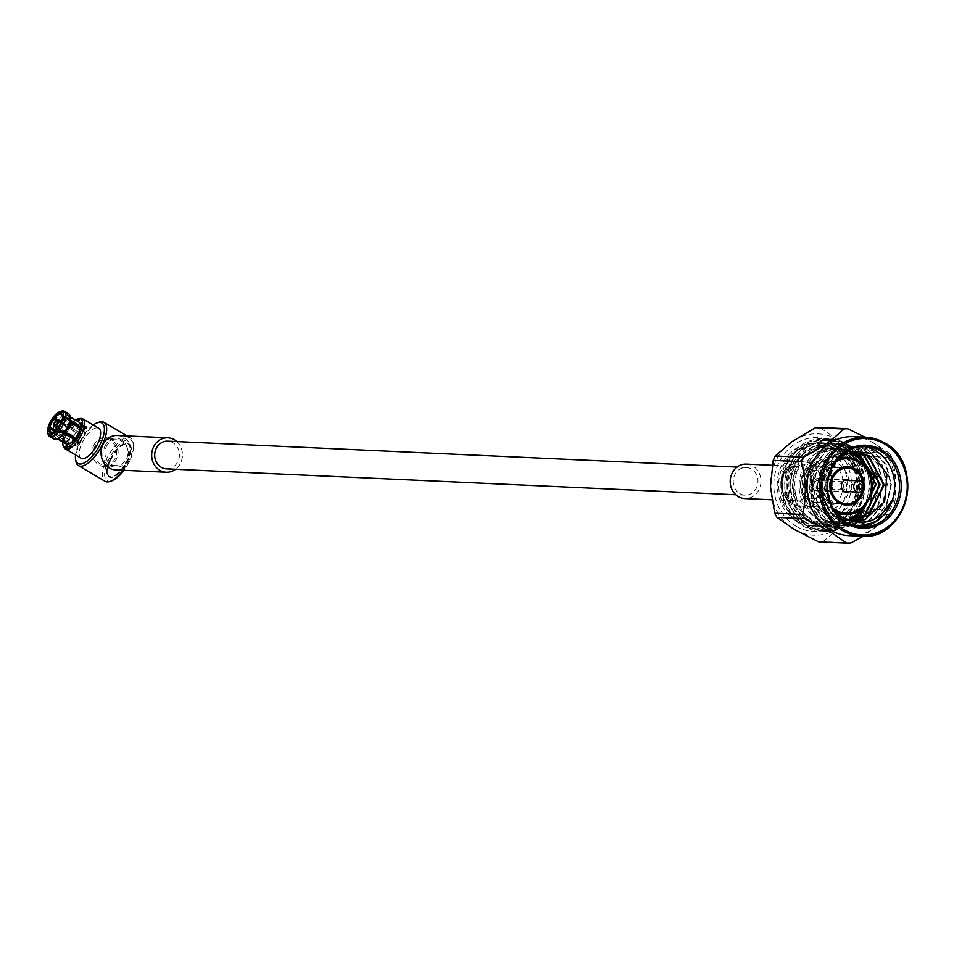 <?xml version="1.0" encoding="UTF-8"?>
<svg xmlns="http://www.w3.org/2000/svg" width="954" height="954" viewBox="0 0 954 954"><rect width="100%" height="100%" fill="white"/><g stroke="black" fill="none" stroke-linecap="round" stroke-linejoin="round"><path stroke-width="0.72" stroke-dasharray="4.77 3.58" d="M739.744 493.612A13.857 12.378 92.6 0 0 744.967 495.186A13.857 12.378 92.6 0 0 757.965 481.901A13.857 12.378 92.6 0 0 746.231 467.496A13.857 12.378 92.6 0 0 733.674 477.763A13.857 12.378 92.6 0 0 739.744 493.612M166.449 468.855A13.857 12.378 92.6 0 0 179.435 455.571A13.857 12.378 92.6 0 0 167.701 441.165M73.088 437.934A10.47 4.257 -59.5 0 0 73.184 445.53A10.47 4.257 -59.5 0 0 83.201 436.717A10.47 4.257 -59.5 0 0 83.809 427.487A10.47 4.257 -59.5 0 0 73.172 437.731M80.589 436.598L80.553 433.366C76.749 434.511 75.378 436.61 76.439 439.651L80.589 436.598M70.024 422.36L69.857 422.264A12.676 5.152 120.5 0 1 65.099 432.234L65.242 432.317M64.156 433.45A12.676 5.152 120.5 0 1 57.395 438.244L57.86 438.518M58.48 438.291A13.046 5.307 120.5 0 1 57.24 438.566L57.395 438.244M57.24 438.566L55.284 439.257M58.111 427.559L58.492 427.559A10.47 4.257 -59.5 0 0 60.865 423.576A10.47 4.257 -59.5 0 0 62.32 419.545L62.201 418.973M52.697 432.508A10.47 4.257 -59.5 0 0 53.042 432.4A10.47 4.257 -59.5 0 0 57.55 428.775M63.668 447.032A17.387 7.06 120.5 0 1 63.381 441.821L65.421 443.026A17.387 7.06 120.5 0 1 65.647 441.774L63.608 440.569A17.387 7.06 120.5 0 1 66.112 433.45A17.387 7.06 120.5 0 1 70.357 426.414L72.397 427.619A17.387 7.06 120.5 0 1 73.351 426.402L71.311 425.198A17.387 7.06 120.5 0 1 80.124 418.508M63.608 440.569L62.964 439.293A16.242 6.595 120.5 0 1 69.225 426.164L70.357 426.414M71.311 425.198L70.179 424.935A16.242 6.595 120.5 0 1 75.461 420.01M62.964 439.293L65.111 437.779A12.676 5.152 120.5 0 1 69.857 427.809L69.225 426.164M70.179 424.935L70.811 426.581A12.676 5.152 120.5 0 1 77.572 421.799L77.775 421.37M65.111 437.779L54.903 431.768A12.676 5.152 120.5 0 1 59.661 421.799L69.857 427.809M70.811 426.581L60.615 420.583A12.676 5.152 120.5 0 1 67.364 415.789L77.572 421.799M54.903 431.768L54.676 431.923A13.046 5.307 120.5 0 1 59.589 421.632L59.661 421.799M60.615 420.583L60.543 420.404A13.046 5.307 120.5 0 1 67.519 415.467L67.364 415.789M59.589 421.632L58.039 420.142A14.656 5.951 -59.5 0 0 52.446 431.864L48.26 429.407A14.656 5.951 120.5 0 1 53.853 417.673M63.059 411.007L66.935 413.285A14.656 5.951 -59.5 0 0 58.993 418.913L54.807 416.457A14.656 5.951 120.5 0 1 61.306 411.15M52.446 431.864L54.676 431.923M58.993 418.913L60.543 420.404M67.519 415.467L66.935 413.285M47.962 427.976L48.26 429.407M53.829 416.457L54.807 416.457M78.347 421.704L68.092 415.825A12.676 5.152 120.5 0 1 68.819 416.087A12.676 5.152 120.5 0 1 70.083 421.012M68.092 415.825L68.247 415.491A13.046 5.307 120.5 0 1 70.346 418.138M68.557 413.631A14.656 5.951 -59.5 0 0 67.662 413.32L63.477 410.852M67.662 413.32L68.247 415.491M62.547 418.293A10.47 4.257 -59.5 0 0 62.559 416.23A10.47 4.257 -59.5 0 0 62.487 415.884M93.194 424.983A23.528 9.552 -59.5 0 0 79.361 442.751A23.528 9.552 -59.5 0 0 75.545 454.951M81.09 458.218A17.387 7.06 120.5 0 1 82.104 442.871A17.387 7.06 120.5 0 1 98.739 428.239M81.066 418.508L82.938 419.605A17.387 7.06 120.5 0 1 83.666 419.641L81.615 418.436M62.594 441.857A16.242 6.595 120.5 0 1 62.737 440.545L63.381 441.821M66.148 443.956A12.676 5.152 120.5 0 1 64.884 439.031L62.737 440.545M57.455 438.661L56.668 438.208A12.676 5.152 120.5 0 1 55.952 437.946A12.676 5.152 120.5 0 1 54.676 433.021L64.884 439.031M56.668 438.208L56.513 438.542A13.046 5.307 120.5 0 1 54.45 433.176L54.676 433.021M47.986 433.784A14.656 5.951 120.5 0 1 48.034 430.659L52.22 433.116A14.656 5.951 -59.5 0 0 53.674 438.9M54.45 433.176L52.22 433.116M54.569 439.222L56.513 438.542M48.034 430.659L47.736 429.228M75.795 439.52L77.334 440.426A10.47 4.257 -59.5 0 0 78.288 439.21L58.492 427.559M51.707 432.77L71.192 444.242A10.47 4.257 -59.5 0 0 71.908 444.278L52.124 432.627M55.594 430.457L69.809 438.828A10.47 4.257 -59.5 0 0 69.582 440.08L54.64 431.28M61.306 421.775L74.579 429.598A10.47 4.257 -59.5 0 0 73.637 430.814L56.274 420.595M61.927 414.704L80.732 425.782A10.47 4.257 -59.5 0 0 80.005 425.746L62.308 415.324M62.32 419.545L82.116 431.196A10.47 4.257 -59.5 0 0 82.342 429.944L62.881 418.484M71.192 444.242L68.402 450.073M68.986 450.419L71.908 444.278M82.938 419.605L80.005 425.746M80.732 425.782L83.666 419.641M74.579 429.598L73.351 426.402M72.397 427.619L73.637 430.814M69.809 438.828L65.647 441.774M65.421 443.026L69.582 440.08M77.334 440.426L77.679 441.32M79.516 442.406L78.288 439.21M82.116 431.196L86.265 428.251M85.431 427.762L82.342 429.944M55.952 425.508L58.051 423.719L58.194 422.228M79.874 436.574L77.286 438.268L79.707 434.75L79.874 436.574M123.03 470.262A25.138 10.208 -59.5 0 0 129.1 460.174A25.138 10.208 -59.5 0 0 133.155 442.561A25.138 10.208 -59.5 0 0 130.579 438.005A25.138 10.208 -59.5 0 0 106.538 459.148A25.138 10.208 -59.5 0 0 105.071 481.317M75.843 461.068A25.138 10.208 120.5 0 1 79.897 443.467A25.138 10.208 120.5 0 1 98.691 422.276M105 445.983C107.623 440.724 111.093 438.113 115.422 438.148C131.175 438.053 134.538 469.034 114.098 467.114C103.342 464.455 100.313 457.407 105 445.983M110.414 460.019A19.33 7.859 120.5 0 1 128.897 443.753A19.33 7.859 120.5 0 1 125.856 464.395A19.33 7.859 120.5 0 1 109.281 477.072A19.33 7.859 120.5 0 1 110.414 460.019M112.059 480.721A23.528 9.552 120.5 0 1 110.855 455.559A23.528 9.552 120.5 0 1 133.441 444.409A23.528 9.552 120.5 0 1 129.649 460.889A23.528 9.552 120.5 0 1 123.984 470.31M93.719 445.47A14.501 12.951 -87.4 0 1 105.799 437.707A14.501 12.951 -87.4 0 1 118.081 452.78A14.501 12.951 -87.4 0 1 104.475 466.673A14.501 12.951 -87.4 0 1 93.719 445.47M94.971 446.21A12.915 11.531 92.6 0 0 104.546 465.087A12.915 11.531 92.6 0 0 116.662 452.721A12.915 11.531 92.6 0 0 105.727 439.293A12.915 11.531 92.6 0 0 94.971 446.21M109.913 459.721A19.33 7.859 120.5 0 1 128.396 443.455A19.33 7.859 120.5 0 1 125.356 464.097A19.33 7.859 120.5 0 1 108.78 476.773A19.33 7.859 120.5 0 1 109.913 459.721M110.199 459.733A18.686 7.596 120.5 0 1 128.063 444.004A18.686 7.596 120.5 0 1 125.129 463.966A18.686 7.596 120.5 0 1 109.102 476.213A18.686 7.596 120.5 0 1 110.199 459.733M110.7 460.031A18.686 7.596 120.5 0 1 128.575 444.302A18.686 7.596 120.5 0 1 125.63 464.264A18.686 7.596 120.5 0 1 109.615 476.511A18.686 7.596 120.5 0 1 110.7 460.031M106.288 446.722A12.915 11.531 -87.4 0 1 117.044 439.806A12.915 11.531 -87.4 0 1 127.979 453.233A12.915 11.531 -87.4 0 1 115.863 465.612A12.915 11.531 -87.4 0 1 106.288 446.722M117.235 435.489A17.244 15.395 -87.4 0 1 131.843 453.412A17.244 15.395 -87.4 0 1 115.672 469.928M176.86 441.583A17.244 15.395 -87.4 0 1 175.596 469.273M824.483 510.76A28.548 25.496 92.6 0 0 835.239 513.991A28.548 25.496 92.6 0 0 862.011 486.635A28.548 25.496 92.6 0 0 837.839 456.966A28.548 25.496 92.6 0 0 811.973 478.109A28.548 25.496 92.6 0 0 824.483 510.76M850.706 452.124A36.789 32.865 92.6 0 0 838.208 448.726A36.789 32.865 92.6 0 0 804.866 475.974A36.789 32.865 92.6 0 0 821 518.07A36.789 32.865 92.6 0 0 834.869 522.232A36.789 32.865 92.6 0 0 848.13 519.763M861.999 508.458A36.789 32.865 92.6 0 0 863.978 464.92M819.927 510.557A28.548 25.496 92.6 0 0 830.684 513.789A28.548 25.496 92.6 0 0 857.455 486.433A28.548 25.496 92.6 0 0 833.283 456.763A28.548 25.496 92.6 0 0 807.418 477.894A28.548 25.496 92.6 0 0 819.927 510.557M816.445 517.855A36.789 32.865 92.6 0 0 830.314 522.029A36.789 32.865 92.6 0 0 864.813 486.767A36.789 32.865 92.6 0 0 833.653 448.523A36.789 32.865 92.6 0 0 800.311 475.772A36.789 32.865 92.6 0 0 816.445 517.855M865.528 471.813A44.397 39.663 92.6 0 0 816.087 442.704A44.397 39.663 92.6 0 0 789.554 498.322A44.397 39.663 92.6 0 0 838.995 527.443L837.684 522.601A39.329 35.131 -87.4 0 1 793.895 496.807A39.329 35.131 -87.4 0 1 817.399 447.545A39.329 35.131 -87.4 0 1 861.188 473.327L866.041 471.407L861.939 471.228A45.673 40.795 92.6 0 0 824.948 439.234A45.673 40.795 92.6 0 0 782.113 482.998A45.673 40.795 92.6 0 0 820.798 530.484A45.673 40.795 92.6 0 0 834.655 528.433L838.757 528.623A45.673 40.795 -87.4 0 1 824.9 530.662A45.673 40.795 -87.4 0 1 786.215 483.189A45.673 40.795 -87.4 0 1 829.05 439.424A45.673 40.795 -87.4 0 1 866.041 471.407M855.428 473.494L859.53 473.685A38.053 33.998 92.6 0 0 828.704 447.032A38.053 33.998 92.6 0 0 793.012 483.499A38.053 33.998 92.6 0 0 825.246 523.066A38.053 33.998 92.6 0 0 836.789 521.361L832.699 521.17A38.053 33.998 -87.4 0 1 821.144 522.875A38.053 33.998 -87.4 0 1 788.91 483.308A38.053 33.998 -87.4 0 1 824.602 446.842A38.053 33.998 -87.4 0 1 855.428 473.494L855.953 473.089A39.329 35.131 92.6 0 0 812.152 447.307A39.329 35.131 92.6 0 0 788.66 496.569A39.329 35.131 92.6 0 0 832.448 522.363L832.699 521.17M834.655 528.433L832.448 522.363M833.76 527.204A44.397 39.663 -87.4 0 1 784.319 498.083A44.397 39.663 -87.4 0 1 810.852 442.465A44.397 39.663 -87.4 0 1 860.293 471.574L861.939 471.228M855.953 473.089L860.293 471.574M838.995 527.443L838.757 528.623M861.188 473.327L859.53 473.685M836.789 521.361L837.684 522.601M862.499 490.213A17.887 15.979 92.6 0 0 862.821 483.129M849.239 491.704A6.284 5.617 92.6 0 0 852.626 486.218A6.284 5.617 92.6 0 0 849.752 480.434M809.231 500.421A17.887 15.979 92.6 0 0 815.98 502.448A17.887 15.979 92.6 0 0 832.747 485.312A17.887 15.979 92.6 0 0 817.602 466.721A17.887 15.979 92.6 0 0 801.396 479.957A17.887 15.979 92.6 0 0 809.231 500.421A17.887 15.979 92.6 0 0 815.98 502.448A17.887 15.979 92.6 0 0 832.747 485.312A17.887 15.979 92.6 0 0 817.602 466.721A17.887 15.979 92.6 0 0 801.396 479.957A17.887 15.979 92.6 0 0 809.231 500.421M814.132 490.153A6.284 5.617 92.6 0 0 816.505 490.857A6.284 5.617 92.6 0 0 822.396 484.835A6.284 5.617 92.6 0 0 817.077 478.3A6.284 5.617 92.6 0 0 811.377 482.962A6.284 5.617 92.6 0 0 814.132 490.153M815.133 489.605A5.641 5.032 92.6 0 0 817.256 490.249A5.641 5.032 92.6 0 0 822.551 484.847A5.641 5.032 92.6 0 0 817.769 478.98A5.641 5.032 92.6 0 0 812.665 483.153A5.641 5.032 92.6 0 0 815.133 489.605M819.212 481.043A4.031 3.601 -87.4 0 1 817.328 488.639A4.031 3.601 -87.4 0 1 817.697 480.589A4.031 3.601 -87.4 0 1 819.212 481.043M844.815 482.211A4.031 3.601 -87.4 0 1 842.931 489.807A4.031 3.601 -87.4 0 1 843.3 481.758A4.031 3.601 -87.4 0 1 844.815 482.211M847.224 451.003L828.776 466.864L823.815 492.419L834.595 515.709L856.215 526.214M862.929 446.46A40.283 35.978 92.6 0 0 860.508 446.257A40.283 35.978 92.6 0 0 822.73 484.859A40.283 35.978 92.6 0 0 856.847 526.727A40.283 35.978 92.6 0 0 859.28 526.739M848.714 519.918L842.728 520.276L829.455 516.364L812.558 487.22L813.571 476.463A34.475 30.802 92.6 0 0 816.445 503.283L828.943 516.341L842.227 520.252L848.464 519.858M851.624 452.005L847.355 451.457L829.956 456.811L816.064 487.375L832.961 516.519L846.246 520.431L850.431 520.324M853.639 451.838L851.385 451.647L833.975 456.99L820.082 487.566L836.98 516.698L852.411 520.634M855.655 451.838L837.994 457.169L824.101 487.744L840.999 516.889L854.39 520.812M835.776 512.656L824.602 487.768L838.506 457.193L840.975 455.595M852.661 520.669L837.481 516.722L820.583 487.577L834.488 457.014L851.874 451.671L853.902 451.838M850.682 520.371L846.234 520.431M843.038 520.049L833.462 516.543L816.576 487.399L830.469 456.835L847.879 451.481L851.874 451.969M822.026 522.84A42.012 37.528 92.6 0 0 837.862 527.598A42.012 37.528 92.6 0 0 877.263 487.339A42.012 37.528 92.6 0 0 841.678 443.658A42.012 37.528 92.6 0 0 826.498 446.496A42.012 37.528 92.6 0 0 802.314 483.308A42.012 37.528 92.6 0 0 822.026 522.84M813.571 476.463L831.626 452.876L858.266 454.116M870.37 505.048L849.835 522.685L824.149 519.858L807.179 498.346L807.656 469.69C811.842 459.518 818.568 452.339 827.822 448.141C808.825 461.986 805.033 480.375 816.445 503.283M861.522 452.005A57.216 51.122 -87.4 0 1 863.847 456.179L891.787 457.443A57.216 51.122 92.6 0 0 889.462 453.281L861.522 452.005L837.23 439.591L819.88 427.487M850.992 542.969L823.052 541.705A57.216 51.122 -87.4 0 1 818.651 541.908M865.326 509.019A57.216 51.122 -87.4 0 1 863.239 513.383L891.167 514.659A57.216 51.122 92.6 0 0 893.254 510.283L865.326 509.019L861.116 482.438L863.847 456.179M891.787 457.443C896.784 475.199 897.285 492.813 893.254 510.283M823.052 541.705L839.675 527.383L863.239 513.383M891.167 514.659L863.191 536.243M864.944 437.171L889.462 453.281M795.946 526.155A46.984 41.964 92.6 0 0 857.753 482.593A46.984 41.964 92.6 0 0 793.68 444.862A46.984 41.964 92.6 0 0 795.946 526.155M794.36 529.482A50.741 45.327 92.6 0 0 839.675 527.383A50.741 45.327 92.6 0 0 861.116 482.438A50.741 45.327 -87.4 0 0 837.23 439.591A50.741 45.327 92.6 0 0 791.915 441.69A50.741 45.327 92.6 0 0 770.474 486.635A50.741 45.327 92.6 0 0 794.36 529.482M809.91 522.291A42.012 37.528 92.6 0 0 825.747 527.037A42.012 37.528 92.6 0 0 865.147 486.778A42.012 37.528 92.6 0 0 829.563 443.109A42.012 37.528 92.6 0 0 791.486 474.221A42.012 37.528 92.6 0 0 809.91 522.291M808.11 526.048A46.257 41.32 92.6 0 0 825.556 531.283A46.257 41.32 92.6 0 0 868.927 486.957A46.257 41.32 92.6 0 0 829.753 438.876A46.257 41.32 92.6 0 0 787.837 473.124A46.257 41.32 92.6 0 0 808.11 526.048M802.66 525.797A46.257 41.32 92.6 0 0 820.106 531.032A46.257 41.32 92.6 0 0 863.489 486.707A46.257 41.32 92.6 0 0 824.304 438.625A46.257 41.32 92.6 0 0 782.387 472.874A46.257 41.32 92.6 0 0 802.66 525.797M804.46 522.041A42.012 37.528 92.6 0 0 820.297 526.799A42.012 37.528 92.6 0 0 859.697 486.54A42.012 37.528 92.6 0 0 824.113 442.859A42.012 37.528 92.6 0 0 786.048 473.971A42.012 37.528 92.6 0 0 804.46 522.041M801.229 521.898A42.012 37.528 92.6 0 0 817.077 526.644A42.012 37.528 92.6 0 0 856.477 486.385A42.012 37.528 92.6 0 0 820.893 442.716A42.012 37.528 92.6 0 0 782.817 473.828A42.012 37.528 92.6 0 0 801.229 521.898M849.048 535.647A49.548 44.266 92.6 0 0 895.52 488.162A49.548 44.266 92.6 0 0 853.556 436.658M867.329 525.26L856.024 526.691L840.557 522.112L826.641 507.981L820.929 488.078L824.852 467.722L837.278 452.363L857.67 446.126L872.576 450.67L885.825 464.777L890.869 484.656L886.278 504.976L873.184 520.3L852.005 526.501L836.539 521.933L822.622 507.802L816.91 487.888L820.834 467.532L833.259 452.184L853.663 445.935L868.569 450.491L881.806 464.586L886.85 484.465L882.259 504.797L869.166 520.109L847.987 526.322L832.52 521.755L818.604 507.623L812.891 487.709L816.815 467.353L829.241 452.005L849.644 445.756L864.551 450.3L877.787 464.407L882.832 484.286L878.24 504.606L865.147 519.93L843.968 526.143L828.501 521.564L814.585 507.433L808.873 487.53L812.796 467.174L825.222 451.814L845.626 445.578L860.532 450.121L873.769 464.228L878.813 484.107L874.222 504.427L861.128 519.751L839.949 525.952L824.483 521.385L810.578 507.254L804.854 487.339L807.656 469.69M874.269 522.613L856.525 526.715L841.058 522.136L827.142 508.005L821.43 488.102L825.353 467.746L837.779 452.387L858.183 446.15L873.089 450.693L886.326 464.789L891.37 484.668L886.779 505L873.685 520.324L852.506 526.525L837.04 521.957L823.123 507.826L817.411 487.911L821.334 467.555L833.76 452.208L854.164 445.959L869.07 450.515L882.307 464.61L887.351 484.489L882.76 504.821L869.666 520.133L848.488 526.346L833.021 521.778L819.104 507.635L813.392 487.732L817.316 467.377L829.741 452.029L850.145 445.78L865.051 450.324L878.288 464.431L883.332 484.31L878.741 504.63L865.648 519.954L844.469 526.167L829.002 521.588L815.098 507.456L809.374 487.554L813.309 467.198L825.723 451.838L846.126 445.601L861.033 450.145L874.269 464.24L879.314 484.119L874.723 504.451L861.629 519.775L840.45 525.976L824.983 521.409L811.079 507.278L805.355 487.363L809.29 467.007L821.704 451.659L827.822 448.141M845.638 503.795L815.98 502.448L845.638 503.795A17.887 15.979 92.6 0 0 861.844 490.559A17.887 15.979 92.6 0 0 854.009 470.095A17.887 15.979 92.6 0 0 847.259 468.068L817.602 466.721L847.259 468.068M819.868 510.557A28.548 25.496 92.6 0 0 830.624 513.789A28.548 25.496 92.6 0 0 857.396 486.433A28.548 25.496 92.6 0 0 833.224 456.751A28.548 25.496 92.6 0 0 807.358 477.894A28.548 25.496 92.6 0 0 819.868 510.557M855.607 453.007A41.547 37.111 92.6 0 0 833.808 443.765A41.547 37.111 92.6 0 0 796.161 474.532A41.547 37.111 92.6 0 0 814.37 522.077A41.547 37.111 92.6 0 0 830.04 526.775A41.547 37.111 92.6 0 0 853.735 518.63M863.12 507.445A41.547 37.111 92.6 0 0 865.004 466.029M810.387 521.886A41.547 37.111 92.6 0 0 826.045 526.596A41.547 37.111 92.6 0 0 865.016 486.778A41.547 37.111 92.6 0 0 829.825 443.586A41.547 37.111 92.6 0 0 792.178 474.353A41.547 37.111 92.6 0 0 810.387 521.886M817.757 506.419A24.088 21.513 92.6 0 0 826.844 509.15A24.088 21.513 92.6 0 0 849.43 486.063A24.088 21.513 92.6 0 0 829.038 461.032A24.088 21.513 92.6 0 0 807.203 478.86A24.088 21.513 92.6 0 0 817.757 506.419M811.747 506.145A24.088 21.513 92.6 0 0 820.822 508.876A24.088 21.513 92.6 0 0 843.419 485.789A24.088 21.513 92.6 0 0 823.016 460.758A24.088 21.513 92.6 0 0 801.193 478.598A24.088 21.513 92.6 0 0 811.747 506.145M804.365 521.611A41.547 37.111 92.6 0 0 820.035 526.322A41.547 37.111 92.6 0 0 858.994 486.504A41.547 37.111 92.6 0 0 823.815 443.312A41.547 37.111 92.6 0 0 786.156 474.078A41.547 37.111 92.6 0 0 804.365 521.611M796.793 521.278A41.547 37.111 92.6 0 0 812.462 525.976A41.547 37.111 92.6 0 0 851.433 486.158A41.547 37.111 92.6 0 0 816.242 442.966A41.547 37.111 92.6 0 0 778.583 473.733A41.547 37.111 92.6 0 0 796.793 521.278M830.409 494.709A22.228 19.867 -87.4 0 1 811.89 506.61A22.228 19.867 -87.4 0 1 793.06 483.499A22.228 19.867 -87.4 0 1 813.917 462.189A22.228 19.867 -87.4 0 1 830.409 494.709M796.709 518.356A38.327 34.237 -87.4 0 1 794.861 452.041A38.327 34.237 -87.4 0 1 847.128 482.819A38.327 34.237 -87.4 0 1 796.709 518.356M806.977 496.819A14.012 12.521 -87.4 0 1 801.873 477.906A14.012 12.521 -87.4 0 1 813.547 470.405A14.012 12.521 -87.4 0 1 825.413 484.978A14.012 12.521 -87.4 0 1 812.271 498.405A14.012 12.521 -87.4 0 1 806.977 496.819M810.864 496.998A14.012 12.521 92.6 0 0 816.159 498.584A14.012 12.521 92.6 0 0 829.3 485.157A14.012 12.521 92.6 0 0 817.423 470.584A14.012 12.521 92.6 0 0 804.723 480.959A14.012 12.521 92.6 0 0 810.864 496.998M746.386 464.121A17.244 15.395 -87.4 0 1 759.169 489.33A17.244 15.395 -87.4 0 1 744.812 498.56M835.144 462.285A27.272 24.363 92.6 0 0 833.045 508.458M834.977 511.547A28.548 25.496 -87.4 0 1 834.392 511.213A28.548 25.496 -87.4 0 1 821 484.405A28.548 25.496 -87.4 0 1 837.35 459.375M809.791 491.644A17.244 15.395 -87.4 0 1 795.433 500.862A17.244 15.395 -87.4 0 1 780.837 482.951A17.244 15.395 -87.4 0 1 796.995 466.423A17.244 15.395 -87.4 0 1 809.791 491.644M819.092 494.196A22.228 19.867 -87.4 0 1 800.573 506.097A22.228 19.867 -87.4 0 1 781.743 482.986A22.228 19.867 -87.4 0 1 802.6 461.676A22.228 19.867 -87.4 0 1 819.092 494.196M746.231 467.496L737.072 467.078M744.967 495.186L735.808 494.768M53.042 432.4L52.339 432.663M68.819 416.087L70.143 416.874M62.559 416.23L62.439 415.503M55.952 437.946L57.276 438.733M83.809 427.487L61.485 414.334M73.184 445.53L50.86 432.389M61.235 421.978L80.553 433.366M75.676 439.198L76.439 439.651M57.884 421.895L79.707 434.75M55.463 425.412L77.286 438.268M55.582 425.675L56.274 425.424M58.182 421.811L58.289 422.55M127.061 435.93L130.579 438.005M133.441 444.409L133.155 442.561M115.422 438.148L105.799 437.707M114.098 467.114L104.475 466.673M117.044 439.806L105.727 439.293M115.863 465.612L104.546 465.087M830.684 513.789L835.239 513.991M833.283 456.763L837.839 456.966M830.314 522.029L834.869 522.232M833.653 448.523L838.208 448.726M821.144 522.875L825.246 523.066M824.602 446.842L828.704 447.032M820.798 530.484L824.9 530.662M824.948 439.234L829.05 439.424M847.307 479.683L817.077 478.3M846.735 492.24L816.505 490.857M817.256 490.249L844.29 491.477M817.769 478.98L844.803 480.208M843.3 481.758L817.697 480.589M842.931 489.807L817.328 488.639M856.847 526.727L861.7 526.942M860.508 446.257L865.361 446.472M825.747 527.037L837.862 527.598M829.563 443.109L841.678 443.658M820.106 531.032L825.556 531.283M824.304 438.625L829.753 438.876M817.077 526.644L820.297 526.799M820.893 442.716L824.113 442.859M830.624 513.789L837.421 514.099M833.224 456.751L839.472 457.038M826.045 526.596L830.04 526.775M829.825 443.586L833.808 443.765M820.822 508.876L826.844 509.15M823.016 460.758L829.038 461.032M812.462 525.976L820.035 526.322M816.242 442.966L823.815 443.312M812.271 498.405L816.159 498.584M813.547 470.405L817.423 470.584M771.738 499.789L795.457 500.862L790.52 499.526C781.755 492.347 779.454 484.322 783.592 475.45C792.369 462.917 796.936 467.412 797.019 466.423L772.203 465.302M811.89 506.61L800.573 506.097C798.343 508.053 792.81 504.618 783.949 495.818C780.098 485.848 779.823 478.491 783.139 473.768C785.929 464.443 801.217 460.269 802.6 461.676L813.917 462.189"/><path stroke-width="1.43" d="M737.072 467.078L167.701 441.165A13.857 12.378 92.6 0 0 155.144 451.433A13.857 12.378 92.6 0 0 161.226 467.281A13.857 12.378 92.6 0 0 166.449 468.855L735.808 494.768M84.453 425.794A17.387 7.06 120.5 0 0 82.736 418.83A17.387 7.06 120.5 0 0 81.615 418.436L79.802 418.663A16.242 6.595 120.5 0 1 82.438 425.496L86.492 426.998A17.387 7.06 120.5 0 1 86.265 428.251L84.226 427.046A17.387 7.06 120.5 0 1 77.477 441.201L79.516 442.406A17.387 7.06 120.5 0 1 78.562 443.622L76.523 442.417A17.387 7.06 120.5 0 1 66.935 449.215L68.986 450.419A17.387 7.06 120.5 0 1 68.259 450.383L66.22 449.179A17.387 7.06 120.5 0 1 65.099 448.797A17.387 7.06 120.5 0 1 63.668 447.032L63.012 445.375A16.242 6.595 120.5 0 1 62.594 441.857M84.226 427.046L82.199 426.748A16.242 6.595 120.5 0 1 75.938 439.889L77.477 441.201M76.523 442.417L74.984 441.106A16.242 6.595 120.5 0 1 66.088 447.414L66.935 449.215M82.199 426.748L80.064 428.274A12.676 5.152 120.5 0 1 75.306 438.244L75.938 439.889M74.984 441.106L74.352 439.46A12.676 5.152 120.5 0 1 67.603 444.254L66.088 447.414M80.064 428.274L70.024 422.36M65.242 432.317L75.306 438.244M74.352 439.46L64.216 433.629A13.046 5.307 120.5 0 1 58.48 438.291L56.727 438.935A14.656 5.951 -59.5 0 0 63.238 433.617L59.053 431.16A14.656 5.951 120.5 0 1 51.111 436.789L55.284 439.257A14.656 5.951 -59.5 0 0 56.727 438.935M57.86 438.518L67.603 444.254M69.785 420.666L70.083 422.109A13.046 5.307 120.5 0 1 65.17 432.4L64.18 432.4A14.656 5.951 -59.5 0 0 69.785 420.666L65.599 418.21A14.656 5.951 120.5 0 1 60.007 429.944L64.18 432.4M60.007 429.944L58.444 428.453A13.046 5.307 -59.5 0 0 63.358 418.15L65.599 418.21M58.444 428.453L58.111 427.559A11.114 4.52 120.5 0 0 62.201 418.973L63.358 418.15M51.111 436.789L50.526 434.619A13.046 5.307 -59.5 0 0 57.502 429.67L59.053 431.16M75.795 439.52L57.55 428.775L57.502 429.67M57.157 428.775A11.114 4.52 120.5 0 1 52.339 432.663A11.114 4.52 120.5 0 1 51.337 432.901L52.124 432.627A10.47 4.257 -59.5 0 0 52.697 432.508M50.526 434.619L51.337 432.901M63.238 433.617L64.216 433.629M80.124 418.508A17.387 7.06 120.5 0 1 80.506 418.436A17.387 7.06 120.5 0 1 80.899 418.401L81.066 418.508M75.461 420.01A16.242 6.595 120.5 0 1 78.741 418.663A16.242 6.595 120.5 0 1 79.075 418.639L80.899 418.401M77.775 421.37L79.075 418.639M49.119 427.153A11.114 4.52 120.5 0 1 53.221 418.567L53.841 419.164A10.47 4.257 -59.5 0 0 50.013 427.177L47.962 427.976A13.046 5.307 -59.5 0 1 52.875 417.673L58.015 420.118M62.749 410.828L60.806 411.508A13.046 5.307 -59.5 0 0 59.565 411.794L61.306 411.15A14.656 5.951 120.5 0 1 62.749 410.828L63.059 411.007M52.875 417.673L53.221 418.567M59.565 411.794A13.046 5.307 -59.5 0 0 53.829 416.457L54.175 417.339A11.114 4.52 120.5 0 1 59.983 413.225L60.221 414.096A10.47 4.257 -59.5 0 0 54.795 417.935L54.175 417.339M60.806 411.508L59.983 413.225M78.288 421.835A12.676 5.152 120.5 0 1 79.015 422.097A12.676 5.152 120.5 0 1 80.291 427.022L82.438 425.496M79.802 418.663L78.347 421.704M65.826 416.958L63.596 416.898A13.046 5.307 -59.5 0 0 61.521 411.544L63.477 410.852A14.656 5.951 120.5 0 1 64.371 411.174A14.656 5.951 120.5 0 1 65.826 416.958L70.012 419.414A14.656 5.951 -59.5 0 0 70.059 416.302L70.346 418.138A13.046 5.307 120.5 0 1 70.31 420.857L80.291 427.022M70.059 416.302A14.656 5.951 -59.5 0 0 68.557 413.631L64.371 411.174M62.487 415.884A10.47 4.257 -59.5 0 0 61.485 414.334A10.47 4.257 -59.5 0 0 60.937 414.131L60.71 413.261A11.114 4.52 120.5 0 1 62.439 415.503A11.114 4.52 120.5 0 1 62.427 417.721L62.881 418.484M63.596 416.898L62.427 417.721M60.71 413.261L61.521 411.544M70.31 420.857L70.012 419.414M75.545 454.951A23.528 9.552 -59.5 0 0 75.569 459.232A23.528 9.552 -59.5 0 0 98.143 448.082A23.528 9.552 -59.5 0 0 96.95 422.92A23.528 9.552 -59.5 0 0 93.194 424.983M82.736 418.83L98.739 428.239A17.387 7.06 120.5 0 1 95.996 446.818A17.387 7.06 120.5 0 1 81.09 458.218L65.099 448.797M66.22 449.179L65.361 447.378A16.242 6.595 120.5 0 1 63.012 445.375M65.361 447.378L66.875 444.218A12.676 5.152 120.5 0 1 66.148 443.956L57.276 438.733M66.875 444.218L57.455 438.661M50.383 436.753A14.656 5.951 120.5 0 1 49.489 436.443A14.656 5.951 120.5 0 1 47.986 433.784L47.7 431.935A13.046 5.307 -59.5 0 0 49.799 434.583L50.383 436.753L54.569 439.222A14.656 5.951 -59.5 0 1 53.674 438.9L49.489 436.443M51.397 432.591L50.622 432.866A11.114 4.52 120.5 0 1 48.892 428.406L49.787 428.429A10.47 4.257 -59.5 0 0 50.86 432.389A10.47 4.257 -59.5 0 0 51.397 432.591L51.707 432.77M47.7 431.935A13.046 5.307 -59.5 0 1 47.736 429.228L48.892 428.406M50.622 432.866L49.799 434.583M54.64 431.28L49.787 428.429M50.013 427.177L55.594 430.457M56.274 420.595L53.841 419.164M54.795 417.935L61.306 421.775M62.308 415.324L60.221 414.096M60.937 414.131L61.927 414.704M77.679 441.32L78.562 443.622M86.492 426.998L85.431 427.762M57.836 423.433L55.582 425.675C53.794 422.872 54.652 421.585 58.182 421.811L57.836 423.433M58.266 423.457L58.23 420.213C54.414 421.37 53.042 423.457 54.116 426.498L58.266 423.457M58.194 422.228L55.952 425.508M96.95 422.92L98.691 422.276A25.138 10.208 120.5 0 1 103.938 422.324A25.138 10.208 120.5 0 1 99.979 449.155A25.138 10.208 120.5 0 1 78.431 465.635A25.138 10.208 120.5 0 1 75.843 461.068L75.569 459.232M78.431 465.635L105.071 481.317A25.138 10.208 -59.5 0 0 110.306 481.365A25.138 10.208 -59.5 0 0 123.03 470.262M123.984 470.31A23.528 9.552 120.5 0 1 112.059 480.721L110.306 481.365M175.596 469.273A17.244 15.395 -87.4 0 1 166.294 472.23L115.672 469.928A17.244 15.395 -87.4 0 1 102.877 444.719A17.244 15.395 -87.4 0 1 117.235 435.489L167.856 437.791A17.244 15.395 -87.4 0 1 176.86 441.583M166.294 472.23A17.244 15.395 -87.4 0 1 153.499 447.021A17.244 15.395 -87.4 0 1 167.856 437.791M848.13 519.763A36.789 32.865 92.6 0 0 861.999 508.458M863.978 464.92A36.789 32.865 92.6 0 0 850.706 452.124M862.821 483.129A17.887 15.979 92.6 0 0 847.832 468.092A17.887 15.979 92.6 0 0 831.626 481.341A17.887 15.979 92.6 0 0 839.46 501.804A17.887 15.979 92.6 0 0 846.21 503.819A17.887 15.979 92.6 0 0 862.499 490.213M849.752 480.434A6.284 5.617 92.6 0 0 847.307 479.683A6.284 5.617 92.6 0 0 841.607 484.334A6.284 5.617 92.6 0 0 844.362 491.525A6.284 5.617 92.6 0 0 846.735 492.24A6.284 5.617 92.6 0 0 849.239 491.704M861.128 481.496A5.641 5.032 -87.4 0 1 863.608 487.947A5.641 5.032 -87.4 0 1 858.493 492.121A5.641 5.032 -87.4 0 1 856.37 491.489A5.641 5.032 -87.4 0 1 853.902 485.037A5.641 5.032 -87.4 0 1 859.005 480.864A5.641 5.032 -87.4 0 1 861.128 481.496M861.212 484.417A2.421 2.158 92.6 0 0 858.04 486.659A2.421 2.158 92.6 0 0 861.331 488.603A2.421 2.158 92.6 0 0 861.212 484.417M856.215 526.214L874.269 522.613A40.283 35.978 92.6 0 0 892.646 499.419C880.315 521.683 863.394 527.586 841.869 517.116A34.475 30.802 92.6 0 0 854.51 520.812A34.475 30.802 92.6 0 0 865.373 519.131L884.668 501.506L886.981 474.126L871.396 453.353L847.224 451.003M867.329 525.26L877.203 520.479L892.646 499.419A40.283 35.978 92.6 0 0 862.929 446.46M859.28 526.739A40.283 35.978 92.6 0 0 874.269 522.613M848.464 519.858L860.401 514.945L875.641 484.429L860.079 455.344L851.624 452.005M850.431 520.324L864.419 515.124L879.66 484.62L864.097 455.535L853.639 451.838M852.411 520.634L868.438 515.303L883.678 484.799L868.116 455.714L855.655 451.838M854.39 520.812L865.373 519.131M841.869 517.116L835.776 512.656M840.975 455.595L855.905 451.85L868.629 455.738L884.191 484.823L868.951 515.327L852.661 520.669M853.902 451.838L864.61 455.559L880.172 484.644L864.932 515.148L850.682 520.371M846.758 520.455L843.038 520.049M851.874 451.969L860.591 455.368L876.154 484.453L860.913 514.969L848.714 519.918M858.266 454.116L874.031 476.404L870.37 505.048M815.467 427.69A57.216 51.122 -87.4 0 1 819.88 427.487L847.82 428.751A57.216 51.122 92.6 0 0 843.408 428.966L815.467 427.69L791.915 441.69L775.292 456L803.232 457.276A57.216 51.122 92.6 0 0 801.145 461.653L773.205 460.377A57.216 51.122 -87.4 0 1 775.292 456M776.997 517.378A57.216 51.122 -87.4 0 1 774.672 513.216L802.612 514.48A57.216 51.122 92.6 0 0 804.937 518.654L776.997 517.378L794.36 529.482L818.651 541.908L846.58 543.172A57.216 51.122 92.6 0 0 850.992 542.969L863.191 536.243M846.58 543.172L829.229 531.068L804.937 518.654M773.205 460.377L770.474 486.635L774.672 513.216M802.612 514.48C806.643 497.141 806.142 479.528 801.145 461.653M803.232 457.276C821.084 448.082 834.476 438.637 843.408 428.966M847.82 428.751L864.944 437.171M879.111 522.828A40.283 35.978 92.6 0 0 899.515 487.196A40.283 35.978 92.6 0 0 880.554 451.027A40.283 35.978 92.6 0 0 865.361 446.472A40.283 35.978 92.6 0 0 827.583 485.073A40.283 35.978 92.6 0 0 861.7 526.942A40.283 35.978 92.6 0 0 879.111 522.828M830.374 530.042A49.548 44.266 92.6 0 0 849.048 535.647L861.283 536.208A49.548 44.266 -87.4 0 1 842.597 530.603A49.548 44.266 -87.4 0 1 820.881 473.911A49.548 44.266 -87.4 0 1 865.779 437.206A49.548 44.266 -87.4 0 1 884.465 442.823A49.548 44.266 -87.4 0 1 906.181 499.514A49.548 44.266 -87.4 0 1 861.283 536.208C906.658 541.359 926.084 463.882 884.573 442.847L865.779 437.206L853.556 436.658A49.548 44.266 92.6 0 0 808.646 473.351A49.548 44.266 92.6 0 0 830.374 530.042M881.651 449.93A41.547 37.111 -87.4 0 1 883.654 521.814A41.547 37.111 -87.4 0 1 826.999 488.46A41.547 37.111 -87.4 0 1 881.651 449.93M847.832 468.092L847.259 468.068A17.887 15.979 92.6 0 0 831.053 481.317A17.887 15.979 92.6 0 0 838.888 501.768A17.887 15.979 92.6 0 0 845.638 503.795L846.21 503.819M855.106 468.998A19.152 17.112 -87.4 0 1 856.036 502.126A19.152 17.112 -87.4 0 1 829.908 486.755A19.152 17.112 -87.4 0 1 855.106 468.998M853.735 518.63A41.547 37.111 92.6 0 0 863.12 507.445M865.004 466.029A41.547 37.111 92.6 0 0 855.607 453.007M771.738 499.789L744.812 498.56A17.244 15.395 -87.4 0 1 730.215 480.637A17.244 15.395 -87.4 0 1 746.386 464.121L772.203 465.302M884.501 443.968A48.284 43.133 92.6 0 0 820.977 488.734A48.284 43.133 92.6 0 0 886.826 527.502A48.284 43.133 92.6 0 0 884.501 443.968M833.045 508.458A27.272 24.363 92.6 0 0 867.782 500.015A27.272 24.363 92.6 0 0 858.54 461.796A27.272 24.363 92.6 0 0 835.144 462.285M837.35 459.375A28.548 25.496 -87.4 0 1 847.748 457.419A28.548 25.496 -87.4 0 1 858.505 460.651A28.548 25.496 -87.4 0 1 871.026 493.313A28.548 25.496 -87.4 0 1 845.149 514.444A28.548 25.496 -87.4 0 1 834.977 511.547M78.741 418.663L80.506 418.436M70.143 416.874L79.015 422.097M58.23 420.213L61.235 421.978M54.116 426.498L76.439 439.651M103.938 422.324L127.061 435.93M844.29 491.477L858.493 492.121M844.803 480.208L859.005 480.864M837.421 514.099L845.149 514.444C866.84 516.829 885.992 481.162 858.612 460.675L847.748 457.419L839.472 457.038"/></g></svg>
